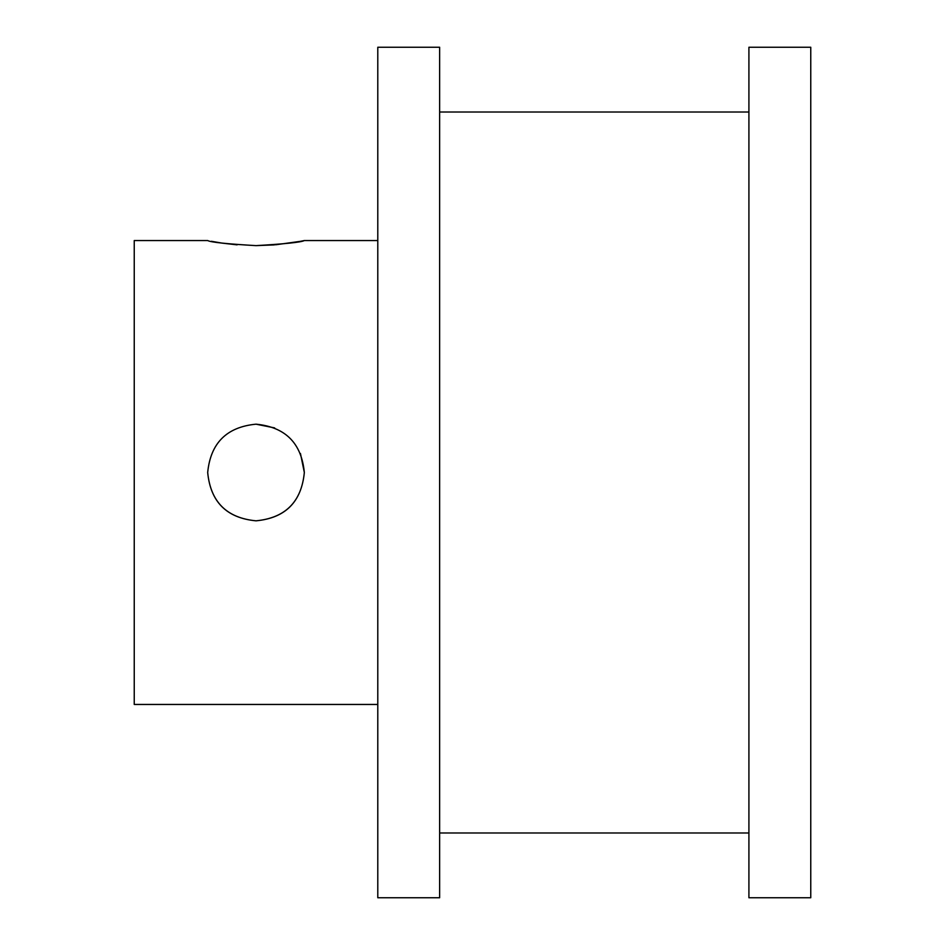 <?xml version="1.0" encoding="UTF-8"?>
<svg xmlns="http://www.w3.org/2000/svg" width="945" height="945" viewBox="0 0 945 945"><rect width="100%" height="100%" fill="white"/><g stroke="black" fill="none" stroke-linecap="round" stroke-linejoin="round"><path stroke-width="1.42" d="M300.463 453.553L304.337 472.5C301.455 501.949 285.366 518.061 256.06 520.825C226.658 518.073 210.534 501.96 207.687 472.5C210.558 501.878 226.658 517.978 255.989 520.825C285.366 517.966 301.49 501.854 304.337 472.5C301.502 443.17 285.402 427.057 256.036 424.175C226.682 426.998 210.558 443.099 207.687 472.5M237.1 244.849L222.134 243.125M221.839 243.078L211.373 241.282M256.012 245.629C226.635 243.916 210.534 242.227 207.687 240.55C210.546 242.227 226.658 243.928 256.012 245.629C285.343 243.928 301.443 242.227 304.337 240.55C301.514 242.227 285.402 243.916 256.012 245.629L274.404 244.897M748.912 47.25L748.912 897.75L810.763 897.75L810.763 47.25L748.912 47.25M377.787 47.25L377.787 897.75L439.638 897.75L439.638 47.25L377.787 47.25M377.787 240.55L304.337 240.55L300.64 241.282M300.404 241.329L275.574 244.79M207.687 240.55L134.237 240.55L134.237 704.45L377.787 704.45M255.989 424.175L274.652 427.92M439.638 112.006L748.912 112.006M439.638 832.994L748.912 832.994"/></g></svg>
